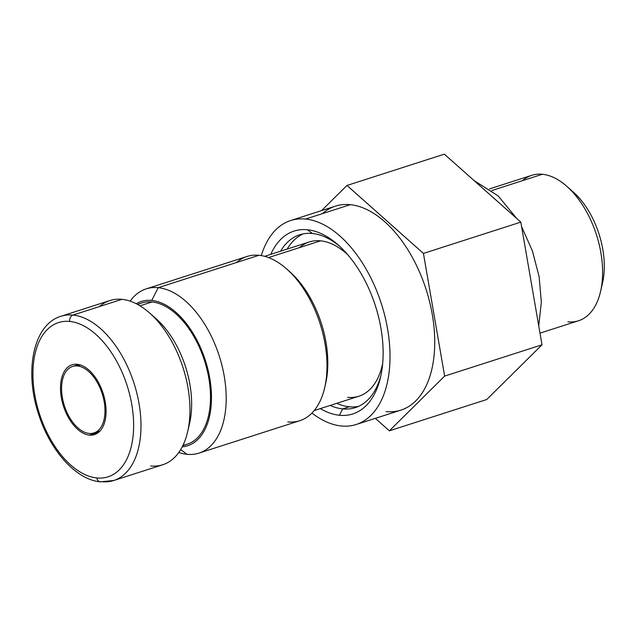 <?xml version="1.0" encoding="UTF-8"?>
<svg xmlns="http://www.w3.org/2000/svg" width="636" height="636" viewBox="0 0 636 636"><rect width="100%" height="100%" fill="white"/><g stroke="black" fill="none" stroke-linecap="round" stroke-linejoin="round"><path stroke-width="0.95" d="M69.769 321.45A81.011 46.046 72.2 0 1 131.795 404.575A81.011 46.046 72.2 0 1 96.799 477.946A81.011 46.046 72.2 0 1 34.773 394.821A81.011 46.046 72.2 0 1 69.769 321.45A5.239 4.182 -84.3 0 1 72.997 315.066A86.25 49.02 72.2 0 1 136.907 393.438A86.25 49.02 72.2 0 1 113.78 480.49A86.25 49.02 -107.8 0 0 136.907 393.438A86.25 49.02 -107.8 0 0 72.997 315.066A5.239 4.182 95.7 0 0 69.769 321.45A81.011 46.046 -107.8 0 0 34.773 394.821A81.011 46.046 -107.8 0 0 96.799 477.946A81.011 46.046 -107.8 0 0 131.795 404.575A81.011 46.046 -107.8 0 0 69.769 321.45M77.163 364.285A36.665 20.837 -107.8 0 0 61.326 397.492A36.665 20.837 -107.8 0 0 89.398 435.111A36.665 20.837 -107.8 0 0 105.234 401.904A36.665 20.837 -107.8 0 0 77.163 364.285A36.665 20.837 -107.8 0 0 72.067 364.794A36.665 20.837 -107.8 0 0 62.233 401.801A36.665 20.837 -107.8 0 0 89.398 435.111A36.665 20.837 -107.8 0 0 94.502 434.603A36.665 20.837 -107.8 0 0 104.336 397.595A36.665 20.837 -107.8 0 0 77.163 364.285M89.112 433.426A34.916 19.843 72.2 0 1 62.376 397.595A34.916 19.843 72.2 0 1 77.457 365.97A34.916 19.843 72.2 0 1 104.193 401.801A34.916 19.843 72.2 0 1 89.112 433.426A34.916 19.843 -107.8 0 0 93.969 432.941A34.916 19.843 -107.8 0 0 103.334 397.699A34.916 19.843 -107.8 0 0 77.457 365.97A34.916 19.843 -107.8 0 0 72.599 366.455A34.916 19.843 -107.8 0 0 63.234 401.698A34.916 19.843 -107.8 0 0 89.112 433.426M100.377 481.842A5.239 4.182 -84.3 0 1 96.799 477.946A5.239 4.182 95.7 0 0 100.377 481.842A5.239 4.182 95.7 0 0 101.776 481.69A86.25 49.02 -107.8 0 0 113.78 480.49L100.377 481.842C75.97 479.83 49.982 450.399 38.581 414.131C24.081 370.899 33.398 324.32 60.992 316.267A86.25 49.02 72.2 0 1 72.997 315.066A86.25 49.02 -107.8 0 0 60.992 316.267L109.956 300.526A86.25 49.02 72.2 0 1 121.961 299.333L72.997 315.066L121.961 299.333A86.25 49.02 72.2 0 1 185.871 377.705A86.25 49.02 72.2 0 1 162.737 464.757L113.78 480.49M149.5 312.904L156.106 318.739A75.771 43.065 72.2 0 1 189.639 423.067L187.668 431.661A86.25 49.02 -107.8 0 0 149.5 312.904A86.25 49.02 -107.8 0 0 121.961 299.333A86.25 49.02 -107.8 0 0 99.51 306.544M150.74 465.95A86.25 49.02 -107.8 0 0 187.668 431.661M152.886 316.068A75.771 43.065 72.2 0 1 188.574 427.122M137.432 304.35L141.677 302.99A74.205 42.175 72.2 0 1 152.004 301.957L139.984 305.821L152.004 301.957A74.205 42.175 -107.8 0 0 137.861 304.588M136.223 303.722A75.771 43.065 72.2 0 1 151.742 300.438A75.771 43.065 72.2 0 1 208.942 373.912A75.771 43.065 72.2 0 1 182.23 446.854A75.771 43.065 -107.8 0 0 208.942 373.912A75.771 43.065 -107.8 0 0 151.742 300.438A75.771 43.065 -107.8 0 0 136.223 303.722M183.057 445.2A74.205 42.175 -107.8 0 0 207.805 372.895A74.205 42.175 -107.8 0 0 152.004 301.957A74.205 42.175 72.2 0 1 206.986 369.381A74.205 42.175 72.2 0 1 187.087 444.278L182.842 445.637M180.704 449.58L186.984 454.303A86.25 49.02 72.2 0 1 178.788 452.49A86.25 49.02 -107.8 0 0 186.984 454.303L180.704 449.58M146.201 288.879L246.999 256.483A86.25 49.02 72.2 0 1 258.995 255.29L158.197 287.687A86.25 49.02 -107.8 0 0 146.201 288.879A86.25 49.02 -107.8 0 0 130.149 301.146A86.25 49.02 72.2 0 1 158.197 287.687L151.742 300.438L158.197 287.687A86.25 49.02 72.2 0 1 224.238 376.186A86.25 49.02 72.2 0 1 186.984 454.303A86.25 49.02 -107.8 0 0 198.981 453.11A86.25 49.02 -107.8 0 0 222.115 366.058A86.25 49.02 -107.8 0 0 158.197 287.687L258.995 255.29A86.25 49.02 72.2 0 1 322.913 333.661A86.25 49.02 72.2 0 1 299.779 420.714L198.981 453.11M287.774 421.907A86.25 49.02 -107.8 0 0 324.71 387.618A86.25 49.02 -107.8 0 0 286.542 268.861A86.25 49.02 -107.8 0 0 258.995 255.29A86.25 49.02 -107.8 0 0 236.544 262.501M288.156 270.324A81.185 46.142 72.2 0 1 325.163 385.48M286.542 268.861L289.738 271.683A81.185 46.142 72.2 0 1 325.664 383.46L324.71 387.618M264.616 256.324L309.327 241.958A81.011 46.046 72.2 0 1 320.592 240.829L268.503 257.572L320.592 240.829A81.011 46.046 72.2 0 1 347.812 254.798A81.011 46.046 -107.8 0 0 320.592 240.829A81.011 46.046 -107.8 0 0 299.508 247.611M347.63 397.333A81.011 46.046 -107.8 0 0 382.697 363.347A81.011 46.046 72.2 0 1 358.903 396.212L314.192 410.578M349.259 406.778A90.789 51.596 72.2 0 1 336.722 403.335A90.789 51.596 72.2 0 0 349.259 406.778L342.693 408.884L349.259 406.778A90.789 51.596 72.2 0 0 358.545 406.38A90.789 51.596 72.2 0 1 349.259 406.778M287.146 249.081A90.789 51.596 72.2 0 1 303.11 233.897A90.789 51.596 72.2 0 0 287.146 249.081M312.403 233.499A90.789 51.596 -107.8 0 0 299.771 234.756A90.789 51.596 -107.8 0 0 280.579 251.196A90.789 51.596 72.2 0 1 312.403 233.499L307.419 229.755A96.028 54.577 -107.8 0 0 270.761 254.352A96.028 54.577 -107.8 0 1 307.419 229.755L312.403 233.499A90.789 51.596 72.2 0 1 339.759 246.378A90.789 51.596 -107.8 0 0 312.403 233.499M330.156 405.45A90.789 51.596 -107.8 0 0 342.693 408.884A90.789 51.596 72.2 0 1 330.156 405.45M320.337 408.606A96.028 54.577 -107.8 0 0 339.465 415.268L342.693 408.884L339.465 415.268A96.028 54.577 -107.8 0 0 380.948 328.295A96.028 54.577 -107.8 0 0 307.419 229.755A96.028 54.577 -107.8 0 1 338.09 244.868A96.028 54.577 -107.8 0 1 380.582 377.084A96.028 54.577 -107.8 0 1 339.465 415.268A96.028 54.577 -107.8 0 1 320.337 408.606M341.317 425.977A107.118 60.881 72.2 0 1 311.926 413.09A107.118 60.881 -107.8 0 0 341.317 425.977A107.118 60.881 -107.8 0 0 356.216 424.49A107.118 60.881 -107.8 0 0 384.947 316.378A107.118 60.881 -107.8 0 0 305.574 219.046A107.118 60.881 72.2 0 1 387.586 328.963A107.118 60.881 72.2 0 1 341.317 425.977M261.309 255.6A107.118 60.881 72.2 0 1 305.574 219.046A107.118 60.881 -107.8 0 0 290.668 220.533A107.118 60.881 -107.8 0 0 261.309 255.6M290.668 220.533L335.395 206.159A107.118 60.881 72.2 0 1 350.293 204.673L305.574 219.046L350.293 204.673A107.118 60.881 -107.8 0 0 322.412 213.632M423.433 253.422L444.628 376.099L389.359 430.818L375.327 418.345L389.359 430.818L486.739 399.519L389.359 430.818L444.628 376.099L542.007 344.807L520.812 222.123L423.433 253.422L444.628 376.099L542.007 344.807L486.739 399.519L542.007 344.807L520.812 222.123L444.349 154.158L346.978 185.458L423.433 253.422L520.812 222.123L444.349 154.158L346.978 185.458L423.433 253.422M321.578 210.603L346.978 185.458L321.578 210.603M386.036 411.603A107.118 60.881 -107.8 0 0 432.305 314.589A107.118 60.881 -107.8 0 0 350.293 204.673A107.118 60.881 72.2 0 1 429.666 302.005A107.118 60.881 72.2 0 1 400.942 410.117L356.216 424.49M489.569 188.884L531.752 175.329A76.384 43.415 72.2 0 1 542.381 174.264L491.787 190.53L542.381 174.264A76.384 43.415 72.2 0 1 598.985 243.675A76.384 43.415 72.2 0 1 578.498 320.775L539.988 333.145M566.771 186.292L573.386 192.12A65.913 37.46 72.2 0 1 602.546 282.869L600.575 291.463A76.384 43.415 -107.8 0 0 566.771 186.292A76.384 43.415 -107.8 0 0 542.381 174.264A76.384 43.415 -107.8 0 0 522.498 180.656M567.869 321.832A76.384 43.415 -107.8 0 0 600.575 291.463M570.166 189.488A65.913 37.46 72.2 0 1 601.473 286.884M381.059 374.882A90.789 51.596 72.2 0 1 342.693 408.884A90.789 51.596 -107.8 0 0 355.325 407.628A90.789 51.596 -107.8 0 0 381.059 374.882M80.478 365L77.457 365.97L80.478 365M98.946 432.043L89.398 435.111L98.946 432.043M538.724 325.815L541.331 302.267L539.129 276.684L532.38 250.838L521.592 226.631M516.766 218.53L498.163 195.92L474.058 180.56M72.599 366.455L78.649 364.507M93.969 432.941L100.019 431.001"/></g></svg>
